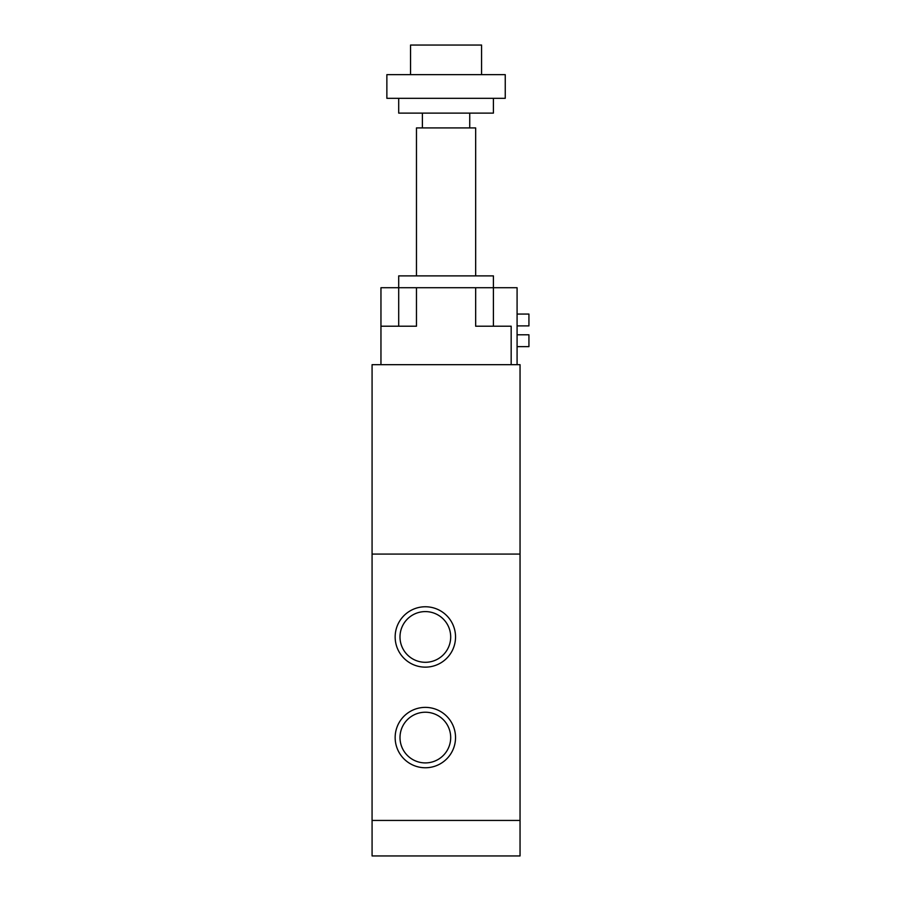 <?xml version="1.0" encoding="UTF-8"?>
<svg xmlns="http://www.w3.org/2000/svg" width="901" height="901" viewBox="0 0 901 901"><rect width="100%" height="100%" fill="white"/><g stroke="black" fill="none" stroke-linecap="round" stroke-linejoin="round"><path stroke-width="1.35" d="M372.079 820.439L372.079 855.95L520.046 855.95L520.046 364.68L372.079 364.68L372.068 820.439L520.046 820.439M455.534 737.57A30.183 30.183 0 0 1 410.248 763.71A30.183 30.183 0 0 1 410.248 711.43A30.183 30.183 0 0 1 455.534 737.57M450.691 737.57A25.352 25.352 0 0 0 412.669 715.619A25.352 25.352 0 0 0 412.669 759.52A25.352 25.352 0 0 0 450.691 737.57M455.534 636.951A30.183 30.183 0 0 1 410.248 663.091A30.183 30.183 0 0 1 410.248 610.81A30.183 30.183 0 0 1 455.534 636.951M450.691 636.951A25.352 25.352 0 0 0 412.669 614.989A25.352 25.352 0 0 0 412.669 658.901A25.352 25.352 0 0 0 450.691 636.951M520.046 554.081L372.068 554.081M398.704 326.207L398.704 287.723L416.465 287.723L416.465 326.207L380.954 326.207L380.954 287.723L398.704 287.723L398.704 275.886L493.41 275.886L493.41 287.723L517.084 287.723L517.084 364.68M416.465 275.886L416.465 127.919L475.66 127.919L475.66 275.886M398.704 98.322L398.704 113.121L493.41 113.121L493.41 98.322M386.867 98.322L505.247 98.322L505.247 74.648L386.867 74.648L386.867 98.322M410.552 74.648L410.552 45.05L481.573 45.05L481.573 74.648M511.171 364.68L511.171 326.207L475.66 326.207L475.66 287.723L493.41 287.723L493.41 326.207M380.954 364.68L380.954 326.207M475.66 287.723L416.465 287.723M517.084 334.789L528.932 334.789L517.084 334.789M517.084 346.626L528.932 346.626L528.932 334.789M517.084 325.903L528.932 325.903L528.932 314.066L517.084 314.066M469.736 127.919L469.736 113.121M422.389 127.919L422.389 113.121"/></g></svg>
